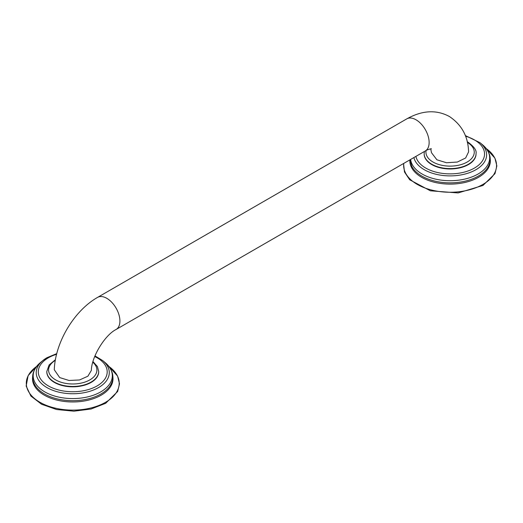 <?xml version="1.0" encoding="UTF-8"?>
<svg xmlns="http://www.w3.org/2000/svg" width="523" height="523" viewBox="0 0 523 523"><rect width="100%" height="100%" fill="white"/><g stroke="black" fill="none" stroke-linecap="round" stroke-linejoin="round"><path stroke-width="0.78" d="M476.041 153.808A25.941 14.977 180 0 1 476.041 153.991A25.941 14.977 180 0 1 460.031 167.824A25.941 14.977 180 0 1 431.756 164.582A25.941 14.977 180 0 1 424.16 153.991A25.941 14.977 180 0 1 424.16 153.808M430.704 148.852L431.501 152.729L436.895 159.796L446.479 162.731L457.318 162.052L465.64 157.985L468.575 151.932C468.222 136.66 461.829 124.847 449.388 116.492C436.359 109.497 422.153 110.294 406.77 118.878L97.553 297.404C74.057 310.754 55.229 342.415 54.281 369.754L59.694 377.573L69.003 380.476L79.555 379.966L87.916 376.194L91.355 370.395C91.518 356.791 105.038 334.949 116.08 329.497A18.527 10.695 -120 0 0 118.924 314.65A18.527 10.695 -120 0 0 106.816 298.319A18.527 10.695 -120 0 0 97.553 297.404M98.69 371.67A25.941 14.977 180 0 1 98.69 371.846A25.941 14.977 180 0 1 82.68 385.686A25.941 14.977 180 0 1 54.405 382.437A25.941 14.977 180 0 1 46.809 371.846A25.941 14.977 180 0 1 46.815 371.67M424.388 151.5L424.16 153.625A25.941 14.977 0 0 0 431.756 164.215A25.941 14.977 0 0 0 460.031 167.465A25.941 14.977 0 0 0 476.041 153.625L476.041 153.991M415.903 156.397A34.453 19.894 180 0 0 438.869 172.793A34.453 19.894 180 0 0 474.459 168.053A34.453 19.894 0 0 0 465.542 136.209M413.889 157.56A36.525 21.09 180 0 0 438.366 174.767A36.525 21.09 180 0 0 475.93 169.707A36.525 21.09 0 0 0 480.049 142.72L465.293 135.549M410.62 159.443A39.571 22.849 0 0 0 436.228 179.265A39.571 22.849 0 0 0 478.081 174.022A39.571 22.849 0 0 0 482.546 144.786C490.103 151.847 492.078 158.979 488.469 166.196A39.938 23.058 0 0 1 478.342 176.101A39.938 23.058 0 0 1 411.732 166.196L410.019 159.796M409.888 159.868A40.245 23.234 0 0 0 433.9 182.141A40.245 23.234 0 0 0 478.558 177.297A40.245 23.234 0 0 0 490.201 158.881M403.782 163.398A46.455 26.823 0 0 0 430.704 189.803A46.455 26.823 0 0 0 482.951 184.397A46.455 26.823 0 0 0 486.357 148.663L494.935 158.188L496.85 165.915L494.987 173.649L482.971 185.462L458.102 192.935L430.377 190.797L409.692 179.775L404.482 171.975L403.534 163.536M426.108 150.526A24.163 13.951 0 0 0 433.018 162.038A24.163 13.951 0 0 0 467.098 162.084A24.163 13.951 0 0 0 467.353 142.406M431.442 148.82C431.187 148.565 426.755 149.813 425.297 150.97A18.527 10.695 -120 0 0 428.141 136.124A18.527 10.695 -120 0 0 416.033 119.793A18.527 10.695 -120 0 0 406.77 118.878M55.288 360.393A24.163 13.951 0 0 0 55.667 379.901A24.163 13.951 0 0 0 88.106 380.803A24.163 13.951 0 0 0 92.8 362.249M55.405 359.732L49.129 364.91L46.809 371.487A25.941 14.977 0 0 0 54.405 382.078A25.941 14.977 0 0 0 82.68 385.32A25.941 14.977 0 0 0 98.69 371.487L97.428 366.571L92.989 361.576M56.582 354.287A34.453 19.894 0 0 0 48.391 357.784A34.453 19.894 180 0 0 48.391 385.915A34.453 19.894 180 0 0 97.115 385.915A34.453 19.894 0 0 0 94.722 356.529M56.745 353.633L47.057 357.654L42.808 360.582A36.525 21.09 180 0 0 49.293 388.818A36.525 21.09 180 0 0 98.579 387.569A36.525 21.09 0 0 0 102.698 360.582L94.977 355.882M102.698 360.582L105.195 362.648A39.571 22.849 0 0 1 100.736 391.884A39.571 22.849 0 0 1 47.332 393.237A39.571 22.849 0 0 1 40.31 362.648L42.808 360.582A36.525 21.09 180 0 1 46.926 357.745M40.31 362.648C32.746 369.702 30.772 376.841 34.387 384.059A39.938 23.058 0 0 0 100.991 393.956A39.938 23.058 0 0 0 111.118 384.059C114.733 376.841 112.759 369.702 105.195 362.648M32.655 376.737A40.245 23.234 0 0 0 55.771 399.794A40.245 23.234 0 0 0 101.214 395.159A40.245 23.234 0 0 0 112.85 376.737M36.499 366.525A46.455 26.823 0 0 0 41.755 403.272A46.455 26.823 0 0 0 105.6 402.259A46.455 26.823 0 0 0 109.006 366.525M424.16 153.625L424.16 153.991M480.049 142.72L482.546 144.786M476.041 153.625C476.773 150.441 474.113 146.643 468.078 142.223L467.202 141.74M425.297 150.97L116.08 329.497M46.809 371.487L46.809 371.846M36.505 366.505L28.144 375.606L26.15 386.02L30.896 396.061L41.559 404.246L56.589 409.522L73.9 411.189L91.048 409.025L105.626 403.325L117.642 391.505L119.499 383.777L117.583 376.044L108.993 366.505M98.69 371.487L98.69 371.846"/></g></svg>
